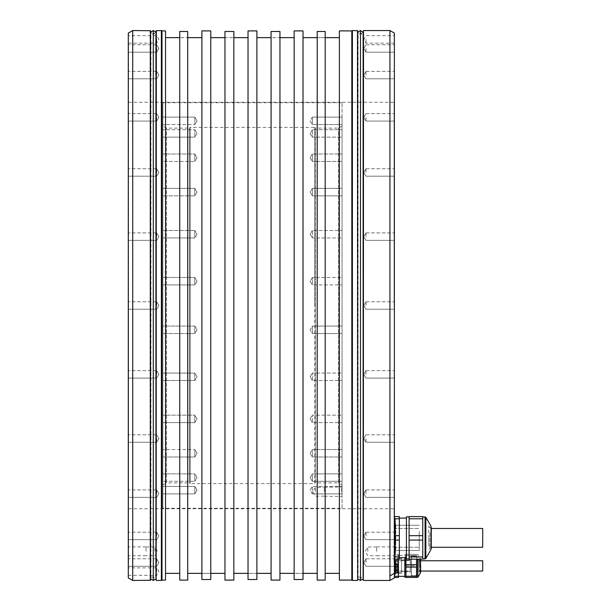 <?xml version="1.0" encoding="UTF-8"?>
<svg xmlns="http://www.w3.org/2000/svg" width="611" height="611" viewBox="0 0 611 611"><rect width="100%" height="100%" fill="white"/><g stroke="black" fill="none" stroke-linecap="round" stroke-linejoin="round"><path stroke-width="0.46" stroke-dasharray="3.06 2.29" d="M406.43 516.86L406.43 558.897L406.43 516.86L406.43 558.897L409.095 558.897L409.095 516.86L409.095 558.897M406.43 520.748L406.43 557.652L406.43 520.748M409.095 556.965L409.095 559.164L409.095 556.965L422.751 556.965L422.751 535.679L409.095 535.679L409.095 559.164L422.751 559.164L422.751 540.071L409.095 540.071L409.095 516.593L409.095 518.785L422.751 518.785L422.751 540.071L422.751 535.679L409.095 535.679L409.095 518.785L422.751 518.785L422.751 535.679L422.751 516.593L409.095 516.593L422.751 516.593L409.095 516.593L409.095 556.965L422.751 556.965L422.751 559.164L409.095 559.164L422.751 559.164L422.751 540.071L409.095 540.071L409.095 556.965L422.751 556.965M422.751 548.388L422.751 516.86L422.751 548.388M431.267 548.594L431.267 527.163L431.267 548.594M429.846 532.777L429.846 548.075L429.846 532.777M428.785 543.737L428.785 526.155L428.785 543.737M428.785 537.879L428.785 547.28L428.785 537.879M431.267 547.28L482.713 547.28L482.713 528.477L482.713 547.28L482.713 528.477L431.267 528.477M399.334 555.009L399.334 518.097L399.334 555.009M394.37 533.838L394.103 559.164L394.103 551.786L394.584 559.164L399.334 559.164L399.334 516.593L394.584 516.593L394.37 520.633M394.584 535.679L394.103 516.593L394.103 523.971L394.103 516.593L394.103 523.971L394.584 518.785L394.103 523.971L394.103 545.256L394.103 530.501L394.584 535.679L399.334 535.679L399.334 518.785L394.584 518.785L399.334 518.785L394.584 518.785L394.584 516.593L399.334 516.593L399.334 535.679L394.584 535.679L394.103 545.256L394.103 530.501L394.584 535.679L399.334 535.679L399.334 540.071L394.584 540.071L394.103 545.256L394.37 541.919M394.103 562.548L394.103 554.376L394.103 557.728L394.324 555.567L398.448 555.567L394.324 555.567L394.103 563.342L394.37 47.398L394.103 562.548M394.37 555.124L394.103 545.256L394.584 540.071L399.334 540.071L394.584 540.071M394.103 305.5L394.103 102.251L394.103 305.5M128.554 305.5L128.554 564.045L128.554 305.5M128.554 46.955L128.554 564.045M128.287 33.109L128.287 577.891M128.287 562.517L128.287 558.79L128.287 562.517M128.287 535.931L128.287 532.204L128.287 535.931M128.287 493.65L128.287 489.923L128.287 493.65M128.287 438.538L128.287 442.265L128.287 438.538M128.287 374.367L128.287 370.64L128.287 374.367M128.287 305.5L128.287 301.773L128.287 305.5M128.287 236.633L128.287 232.906L128.287 236.633M128.287 172.462L128.287 168.735L128.287 172.462M128.287 117.35L128.287 121.077L128.287 117.35M128.287 75.069L128.287 71.342L128.287 75.069M128.287 48.483L128.287 52.21L128.287 48.483M128.287 39.417L128.287 43.144L128.287 39.417M128.287 571.583L128.287 567.856L128.287 571.583M128.287 551.328L128.287 546.891L128.287 551.328M132.724 580.45L132.724 30.55M156.141 580.274L156.141 30.726M161.38 580.45L161.38 30.55M352.41 580.45L352.41 30.55M394.37 577.891L394.37 573.324L389.933 575.929L389.933 30.55M389.933 575.929L389.933 580.45M161.991 580.099L161.991 30.901M233.837 580.099L233.837 31.482L233.837 37.645L224.963 37.645L224.963 573.355L224.963 31.482L233.837 31.482L233.837 37.645L224.963 37.645L224.963 31.482L224.963 580.099M279.953 580.099L279.953 31.482L279.953 573.355L279.953 37.645L271.085 37.645L271.085 573.355L271.085 31.482L279.953 31.482L279.953 37.645L271.085 37.645L271.085 31.482L271.085 580.099M179.733 580.099L179.733 31.482L187.714 31.482L187.714 37.645L179.733 37.645L187.714 37.645L187.714 31.482L187.714 580.099M325.189 580.099L325.189 31.482L325.189 573.355L325.189 37.645L317.208 37.645L317.208 573.355L317.208 31.482L325.189 31.482L325.189 37.645L317.208 37.645L317.208 31.482L317.208 580.099M233.837 573.355L233.837 37.645L233.837 573.355M256.895 30.901L256.895 579.518L256.895 573.355L256.895 579.518L248.028 579.518L248.028 30.901M256.895 573.355L248.028 573.355L256.895 573.355L256.895 37.645L256.895 573.355M351.799 580.099L351.799 30.901M339.38 580.099L339.38 30.901M165.543 580.099L165.543 30.901M294.151 30.901L294.151 579.518L303.018 579.518L303.018 30.901M201.905 30.901L201.905 579.518L210.772 579.518L210.772 30.901M339.38 573.355L339.38 37.645L339.38 573.355M303.018 573.355L303.018 37.645L303.018 573.355L294.151 573.355L294.151 37.645L294.151 579.518L294.151 573.355L303.018 573.355L303.018 579.518L303.018 573.355M165.543 573.355L165.543 37.645L165.543 573.355M179.733 573.355L179.733 31.482L179.733 573.355M187.714 573.355L187.714 37.645L187.714 573.355M201.905 573.355L201.905 37.645L201.905 579.518L201.905 573.355L210.772 573.355L210.772 37.645L210.772 573.355L201.905 573.355M210.772 579.518L210.772 573.355L210.772 579.518M150.466 30.726L150.466 580.274M150.466 33.475L150.466 577.525L150.466 33.475A0.443 0.443 0 0 0 150.909 33.918L150.909 577.082L150.909 33.918L155.698 33.918A0.443 0.443 0 0 0 156.141 33.475L156.141 577.525L156.141 33.475M150.466 577.525A0.443 0.443 0 0 1 150.909 577.082L155.698 577.082A0.443 0.443 0 0 1 156.141 577.525M357.649 30.726L357.649 580.274M357.649 33.475L357.649 577.525L357.649 33.475A0.443 0.443 0 0 0 358.092 33.918L358.092 577.082L358.092 33.918L362.888 33.918A0.443 0.443 0 0 0 363.331 33.475L363.331 577.525L363.331 33.475M357.649 577.525A0.443 0.443 0 0 1 358.092 577.082L362.888 577.082A0.443 0.443 0 0 1 363.331 577.525M363.331 580.274L363.331 30.726M394.37 573.324L394.37 33.109M394.37 535.931L394.37 532.204L394.37 535.931M394.37 493.65L394.37 489.923L394.37 493.65M394.37 438.538L394.37 442.265L394.37 438.538M394.37 374.367L394.37 370.64L394.37 374.367M394.37 305.5L394.37 301.773L394.37 305.5M394.37 236.633L394.37 232.906L394.37 236.633M394.37 172.462L394.37 168.735L394.37 172.462M394.37 117.35L394.37 121.077L394.37 117.35M394.37 75.069L394.37 71.342L394.37 75.069M394.37 48.483L394.37 52.21L394.37 48.483M394.37 39.417L394.37 43.144L394.37 39.417M394.37 562.517L394.37 558.79L394.37 562.517M394.37 551.328L394.37 546.891L394.37 551.328M394.37 573.53L394.37 563.602L394.37 573.53L394.37 568.566L394.37 573.53L395.462 573.53L395.462 563.602A5.316 5.316 0 0 1 398.273 566.084L395.462 566.084L395.462 567.13L395.462 566.084L398.273 566.084L398.273 569.803L398.273 566.084L398.273 567.321L398.273 566.466L398.273 567.13L394.37 567.092L398.448 567.092L398.448 564.717L394.37 564.717L394.37 576.242L394.37 564.717L397.242 564.717M398.448 576.242L398.448 577.433L394.37 577.433L394.37 576.242L398.448 576.242L398.448 567.092M394.37 568.566L394.37 563.602L394.37 568.566M365.989 562.517L365.989 558.79L365.989 562.517M365.989 535.931L365.989 532.204L365.989 535.931M365.989 493.65L365.989 489.923L365.989 493.65M365.989 438.538L365.989 442.265L365.989 438.538M365.989 374.367L365.989 370.64L365.989 374.367M365.989 305.5L365.989 301.773L365.989 305.5M365.989 236.633L365.989 232.906L365.989 236.633M365.989 172.462L365.989 168.735L365.989 172.462M365.989 117.35L365.989 121.077L365.989 117.35M365.989 75.069L365.989 71.342L365.989 75.069M365.989 48.483L365.989 52.21L365.989 48.483M365.989 39.417L365.989 43.144L365.989 39.417M376.636 551.328L376.636 546.891L376.636 551.328M367.761 551.328L367.761 546.982L367.761 551.328M398.448 564.717L398.448 559.164M394.324 554.376L394.324 555.567L394.103 554.376L398.448 554.376L394.324 554.376M398.448 555.567L398.448 554.376L398.448 555.567M398.448 555.445L398.448 576.364L398.448 555.445L405.154 555.445L405.154 565.901L404.833 555.132M404.833 577.258L404.833 576.364M405.903 565.901L405.903 577.433L416.542 577.433L416.542 564.717L405.903 564.717L405.903 565.901L405.903 554.551L405.903 565.901L416.542 565.901L416.542 577.258L416.542 565.901M405.903 557.652L405.903 564.717M416.542 564.717L416.542 559.164M416.542 576.242L405.903 576.242M416.542 555.567L405.903 555.567L416.542 555.567M405.903 554.376L416.542 554.376L405.903 554.376M405.903 567.092L416.542 567.092M420.628 571.4L420.628 560.402L420.628 571.4L419.917 571.4L419.917 565.901L419.917 571.4L419.207 572.415L419.207 559.393L419.207 572.415M419.917 565.901L419.917 560.402L419.917 565.901M419.207 565.901L419.207 571.048L419.207 565.901M482.713 571.048L482.713 560.761M398.273 570.666L398.273 569.803L398.273 571.048L398.273 569.994L398.273 571.048L395.462 570.666L395.462 567.077L395.462 571.048L395.462 567.077L395.462 571.048L398.273 570.666M398.273 567.1L395.462 567.1L398.273 567.077L395.462 567.1L398.273 567.077L395.462 567.1L398.273 567.077L395.462 567.1L395.462 566.466L395.462 567.13L398.273 567.077L398.273 571.048L395.462 571.048L398.273 571.048A5.316 5.316 0 0 1 395.462 573.53M156.676 562.517L156.676 558.79L156.676 562.517M156.676 535.931L156.676 532.204L156.676 535.931M156.676 493.65L156.676 489.923L156.676 493.65M156.676 438.538L156.676 442.265L156.676 438.538M156.676 374.367L156.676 370.64L156.676 374.367M156.676 305.5L156.676 301.773L156.676 305.5M156.676 236.633L156.676 232.906L156.676 236.633M156.676 172.462L156.676 168.735L156.676 172.462M156.676 117.35L156.676 121.077L156.676 117.35M156.676 75.069L156.676 71.342L156.676 75.069M156.676 48.483L156.676 52.21L156.676 48.483M156.676 39.417L156.676 43.144L156.676 39.417M156.676 571.583L156.676 567.856L156.676 571.583M146.029 551.328L146.029 546.891L146.029 551.328M154.896 551.328L154.896 546.982L154.896 551.328M394.584 556.965L394.103 551.786L394.584 556.965L399.334 556.965L399.334 540.071L399.334 556.965L394.584 556.965L399.334 556.965L399.334 559.164L394.103 559.164L394.584 559.164L394.103 559.164L394.584 559.164L394.584 556.965L394.584 559.164L399.334 559.164L399.334 556.965M394.103 516.593L394.584 516.593L394.103 516.593M394.584 518.785L394.584 516.593L399.334 516.593L399.334 518.785M399.334 540.071L399.334 535.679M409.095 540.071L422.751 540.071M422.751 518.785L409.095 518.785M409.095 535.679L422.751 535.679M431.267 548.075L429.846 548.075L428.785 549.595L429.846 548.075L431.267 548.075L431.267 527.675L429.846 527.675L428.785 526.155L429.846 527.675L431.267 527.675M394.37 571.224L394.103 560.761L394.37 571.224L395.348 571.224L395.348 560.585L394.103 560.585L394.103 563.556L394.103 560.585M395.348 560.585L395.348 571.224L395.791 571.667L395.791 560.142L395.348 560.585M410.332 565.901L410.332 571.048L410.332 565.901M396.676 572.553L397.562 573.446L397.562 558.362L396.676 559.256L396.676 572.553L401.465 572.553L401.465 559.256L396.676 559.256L396.676 572.553M395.791 560.142L395.791 571.667M401.465 559.256L401.465 572.553M397.562 558.362L397.562 573.446L401.465 573.446L401.465 558.362L397.562 558.362M395.791 571.224L395.791 560.585L395.791 571.224L410.332 571.224L410.332 560.585L410.332 571.224M395.791 560.585L410.332 560.585M410.332 571.888L410.332 559.92L410.332 571.888L401.465 571.888L401.465 559.92L401.465 571.888M410.332 559.92L401.465 559.92M401.465 558.362L401.465 573.446M401.465 571.934L401.465 559.875L401.465 571.934L410.332 571.934L410.332 559.875L401.465 559.875M410.332 559.875L410.332 571.934M395.08 574.623L395.08 557.186L395.08 574.623A0.886 0.886 180 0 1 394.637 575.394L394.53 556.354L394.53 575.455L394.637 556.415L395.08 557.186A0.886 0.886 0 0 0 394.637 556.415M395.08 573.798L395.08 558.011L395.08 573.798A0.886 0.886 180 0 0 394.37 572.927L394.103 558.828L394.37 572.927L395.08 573.798M395.08 574.332L395.08 557.476L395.08 574.332L394.37 573.103A1.421 1.421 180 0 1 394.53 575.455L394.53 556.354L395.08 557.476L394.103 558.828A1.421 1.421 0 0 0 394.53 556.354M394.103 563.51L394.103 558.897L394.103 563.51M394.103 558.897L394.194 563.518L394.194 558.897A0.886 0.886 0 0 0 395.08 558.011M394.103 563.426L394.103 556.109L394.103 563.426M394.202 556.163A1.421 1.421 0 0 0 394.103 556.132L394.202 563.426L394.202 556.163M394.103 554.811L394.103 518.327L394.103 554.811M394.103 547.548L394.103 518.533L394.103 547.548M395.432 528.897L395.432 555.842L395.432 528.897M395.432 522.054L395.432 556.147L395.432 522.054M394.103 526.201L394.103 551.359L394.103 526.201M394.103 537.879L394.103 547.28L394.103 537.879M395.775 549.549L395.775 524.398L395.775 549.549M395.332 531.356L395.332 550.916L395.332 531.356M395.332 544.172L395.332 525.284L395.332 544.172M419.276 531.578L419.276 550.473L419.276 531.578M419.276 537.879L419.276 547.28L419.276 537.879M394.103 551.634L394.103 522L394.103 551.634M394.103 545.822L394.103 553.765L395.432 555.139L395.432 520.618L395.432 555.139L395.432 520.618L395.432 555.139L394.103 553.765L394.546 553.757L394.546 522L394.546 553.757L394.546 522L394.546 553.757L395.432 554.643L395.432 521.114L395.432 554.643L395.432 521.114L395.432 554.643L394.103 553.757L394.103 522L395.432 520.618L394.103 521.993L395.432 521.114L394.103 522L394.103 545.814M411.402 575.661L411.402 556.147L411.402 575.661L416.931 575.661L416.839 556.018L416.839 575.791L411.287 575.791L411.402 556.209L411.402 575.6M411.402 556.147L416.931 556.147L411.287 556.018L411.287 565.901L411.402 556.209M363.331 32.238L360.49 33.918L357.649 32.238L357.649 578.762L360.49 577.082L360.49 33.918L360.49 577.082L363.331 578.762L363.331 32.238M156.141 32.238L153.3 33.918L150.466 32.238L150.466 578.762L153.3 577.082L153.3 33.918L153.3 577.082L156.141 578.762L156.141 32.238M342.045 230.622L342.045 237.946L342.045 230.622M312.351 230.622L312.351 237.946L312.351 230.5L342.045 230.5L312.351 230.5L312.351 237.946L342.045 237.946L312.351 237.946L312.351 230.622M342.045 508.283L342.045 102.717L342.045 508.283L162.877 508.283L162.877 102.717L162.877 508.283M342.045 491.129L342.045 486.44L342.045 491.129M342.045 479.444L342.045 473.853L342.045 479.444M342.045 455.898L342.045 449.543L342.045 455.898M342.045 422.109L342.045 415.159L342.045 422.109M342.045 380.378L342.045 373.054L342.045 380.378M342.045 333.537L342.045 326.083L342.045 333.537L342.045 326.083L342.045 333.537L312.351 333.537L312.351 326.083L342.045 326.083L312.351 326.083L312.351 333.537L312.351 326.083L310.113 329.81L312.351 333.537L342.045 333.537M342.045 284.787L342.045 277.463L342.045 284.787M342.045 194.749L342.045 188.387L342.045 194.749M342.045 159.593L342.045 154.01L342.045 159.593M342.045 134.382L342.045 129.7L342.045 134.382M342.045 120.841L342.045 117.113L342.045 120.841M342.045 119.871L342.045 124.56L342.045 119.871M342.045 131.556L342.045 137.147L342.045 131.556M342.045 155.102L342.045 161.457L342.045 155.102M342.045 188.891L342.045 195.841L342.045 188.891M342.045 277.463L342.045 284.917L342.045 277.463L312.351 277.463L312.351 284.917L342.045 284.917L312.351 284.917L312.351 277.463L312.351 284.917L312.351 277.463L310.113 281.19L312.351 284.917L310.113 281.19L312.351 277.463L342.045 277.463M342.045 373.55L342.045 380.5L342.045 373.55M342.045 416.251L342.045 422.613L342.045 416.251M342.045 451.407L342.045 456.99L342.045 451.407M342.045 476.618L342.045 481.3L342.045 476.618M342.045 490.159L342.045 493.887L342.045 490.159M342.045 484.935L342.045 126.065L342.045 484.935L338.494 482.889L338.494 128.111L338.494 482.889L315.436 482.889L315.436 128.111L315.436 482.889L314.726 483.599L314.726 305.5L314.726 483.599L190.197 483.599L190.197 127.401L190.197 483.599L189.486 482.889L189.486 305.5L189.486 482.889L166.429 482.889L166.429 128.111L166.429 482.889L162.877 484.935L162.877 126.065L162.877 484.935M342.045 491.756L342.045 496.544L342.045 491.756M341.686 491.756L341.686 487.318L341.686 491.756M324.304 491.756L324.304 487.318L324.304 491.756M315.436 491.756L315.436 487.364L315.436 491.756M312.351 491.129L312.351 486.44L312.351 493.887L312.351 486.44L342.045 486.44L312.351 486.44L312.351 491.129M312.351 479.444L312.351 473.853L312.351 481.3L342.045 481.3L312.351 481.3L312.351 473.853L342.045 473.853L312.351 473.853L312.351 479.444M312.351 455.898L312.351 449.543L312.351 456.99L342.045 456.99L312.351 456.99L312.351 449.543L342.045 449.543L312.351 449.543L312.351 455.898M312.351 422.109L312.351 415.159L312.351 422.613L342.045 422.613L312.351 422.613L312.351 415.159L342.045 415.159L312.351 415.159L312.351 422.109M312.351 380.378L312.351 373.054L312.351 380.5L342.045 380.5L312.351 380.5L312.351 373.054L342.045 373.054L312.351 373.054L312.351 380.378M312.351 194.749L312.351 188.387L312.351 195.841L312.351 188.387L342.045 188.387L312.351 188.387L312.351 195.841L342.045 195.841L312.351 195.841L312.351 194.749M312.351 159.593L312.351 154.01L312.351 161.457L312.351 154.01L342.045 154.01L312.351 154.01L312.351 161.457L342.045 161.457L312.351 161.457L312.351 159.593M312.351 134.382L312.351 129.7L312.351 137.147L312.351 129.7L342.045 129.7L312.351 129.7L312.351 137.147L342.045 137.147L312.351 137.147L312.351 134.382M312.351 120.841L312.351 117.113L312.351 120.841M312.351 119.871L312.351 124.56L342.045 124.56L312.351 124.56L312.351 119.871M312.351 326.213L312.351 333.537L310.113 329.81L312.351 326.213M342.045 126.065L338.494 128.111L315.436 128.111L314.726 127.401L314.726 305.5L314.726 127.401L190.197 127.401L189.486 128.111L189.486 305.5L189.486 128.111L166.429 128.111L162.877 126.065M162.877 475.717L162.877 481.3L162.877 475.717M162.877 450.635L162.877 456.99L162.877 450.635M162.877 415.663L162.877 422.613L162.877 415.663M162.877 373.176L162.877 380.5L162.877 373.176M162.877 326.083L162.877 333.537L162.877 326.083L162.877 333.537L162.877 326.083L194.81 326.083L194.81 333.537L162.877 333.537L194.81 333.537L194.81 326.083L194.81 333.537L197.048 329.81L194.81 326.083L162.877 326.083M162.877 277.593L162.877 284.917L162.877 277.593M162.877 230.996L162.877 237.946L162.877 230.996M162.877 189.479L162.877 195.841L162.877 189.479M162.877 155.874L162.877 161.457L162.877 155.874M162.877 132.457L162.877 137.147L162.877 132.457M162.877 120.841L162.877 117.113L162.877 120.841M162.877 121.803L162.877 117.113L162.877 121.803M162.877 135.283L162.877 129.7L162.877 135.283M162.877 160.365L162.877 154.01L162.877 160.365M162.877 195.337L162.877 188.387L162.877 195.337M162.877 237.824L162.877 230.5L162.877 237.824M162.877 284.917L162.877 277.463L162.877 284.917L194.81 284.917L194.81 277.463L162.877 277.463L194.81 277.463L194.81 284.917L194.81 277.463L194.81 284.917L162.877 284.917M162.877 380.004L162.877 373.054L162.877 380.004M162.877 421.521L162.877 415.159L162.877 421.521M162.877 455.126L162.877 449.543L162.877 455.126M162.877 478.543L162.877 473.853L162.877 478.543M162.877 490.159L162.877 493.887L162.877 490.159M162.877 489.197L162.877 493.887L162.877 489.197M194.81 489.197L194.81 493.887L194.81 486.44L194.81 493.887L194.81 486.44L162.877 486.44L194.81 486.44L194.81 489.197M194.81 475.717L194.81 481.3L194.81 473.853L194.81 481.3L162.877 481.3L194.81 481.3L194.81 473.853L162.877 473.853L194.81 473.853L194.81 475.717M194.81 450.635L194.81 456.99L194.81 449.543L194.81 456.99L162.877 456.99L194.81 456.99L194.81 449.543L162.877 449.543L194.81 449.543L194.81 450.635M194.81 415.663L194.81 422.613L194.81 415.159L194.81 422.613L162.877 422.613L194.81 422.613L194.81 415.159L162.877 415.159L194.81 415.159L194.81 415.663M194.81 373.176L194.81 380.5L194.81 373.054L194.81 380.5L162.877 380.5L194.81 380.5L194.81 373.054L162.877 373.054L194.81 373.176M194.81 230.996L194.81 237.946L194.81 230.5L162.877 230.5L194.81 230.5L194.81 237.946L162.877 237.946L194.81 237.946L194.81 230.996M194.81 189.479L194.81 195.841L194.81 188.387L162.877 188.387L194.81 188.387L194.81 195.841L162.877 195.841L194.81 195.841L194.81 189.479M194.81 155.874L194.81 161.457L194.81 154.01L162.877 154.01L194.81 154.01L194.81 161.457L162.877 161.457L194.81 161.457L194.81 155.874M194.81 132.457L194.81 137.147L194.81 129.7L162.877 129.7L194.81 129.7L194.81 137.147L162.877 137.147L194.81 137.147L194.81 132.457M194.81 120.841L194.81 117.113L194.81 120.841M194.81 121.803L194.81 117.113L194.81 124.56L162.877 124.56L194.81 124.56L194.81 121.803M197.048 281.19L194.81 284.917L197.048 281.19L194.81 277.463L197.048 281.19M194.81 333.407L197.048 329.81L194.81 326.083L194.81 333.407M342.045 102.717L162.877 102.717M425.141 558.897L425.08 516.86L425.08 558.897L425.08 516.86L425.844 517.303L425.844 558.454M431.053 549.434L431.03 526.277M156.317 580.45L156.317 30.55M150.283 30.55L150.283 580.45M357.473 30.55L357.473 580.45M363.507 580.45L363.507 30.55M155.698 577.082L155.698 33.918L155.698 577.082M362.888 577.082L362.888 33.918L362.888 577.082M417.756 559.164L417.756 577.258M418.069 577.082L418.069 559.164M420.505 559.164L420.505 572.851M398.273 567.932L395.462 567.932L398.273 567.932M398.273 569.2L395.462 569.2L398.273 569.2M398.273 570.032L395.462 570.032L398.273 570.032M398.273 566.466L395.462 566.466L398.273 566.466M394.989 554.368L394.989 518.838L394.989 554.368M360.49 580.45L360.49 30.55M153.3 580.45L153.3 30.55M128.554 102.251L394.103 102.251M365.989 558.79L394.37 558.79L365.989 558.79L363.751 562.517L365.989 566.237L394.37 566.237L365.989 566.237L363.751 562.517L365.989 558.79M365.989 532.204L394.37 532.204L365.989 532.204L363.751 535.931L365.989 539.658L394.37 539.658L365.989 539.658L363.751 535.931L365.989 532.204M365.989 489.923L394.37 489.923L365.989 489.923L363.751 493.65L365.989 497.369L394.37 497.369L365.989 497.369L363.751 493.65L365.989 489.923M365.989 434.818L394.37 434.818L365.989 434.818L363.751 438.538L365.989 442.265L394.37 442.265L365.989 442.265L363.751 438.538L365.989 434.818M365.989 370.64L394.37 370.64L365.989 370.64L363.751 374.367L365.989 378.094L394.37 378.094L365.989 378.094L363.751 374.367L365.989 370.64M365.989 301.773L394.37 301.773L365.989 301.773L363.751 305.5L365.989 309.227L394.37 309.227L365.989 309.227L363.751 305.5L365.989 301.773M365.989 232.906L394.37 232.906L365.989 232.906L363.751 236.633L365.989 240.36L394.37 240.36L365.989 240.36L363.751 236.633L365.989 232.906M365.989 168.735L394.37 168.735L365.989 168.735L363.751 172.462L365.989 176.182L394.37 176.182L365.989 176.182L363.751 172.462L365.989 168.735M365.989 113.631L394.37 113.631L365.989 113.631L363.751 117.35L365.989 121.077L394.37 121.077L365.989 121.077L363.751 117.35L365.989 113.631M365.989 71.342L394.37 71.342L365.989 71.342L363.751 75.069L365.989 78.796L394.37 78.796L365.989 78.796L363.751 75.069L365.989 71.342M365.989 44.763L394.37 44.763L365.989 44.763L363.751 48.483L365.989 52.21L394.37 52.21L365.989 52.21L363.751 48.483L365.989 44.763M394.37 43.144L365.989 43.144L363.751 39.417L365.989 35.698L394.37 35.698M376.636 546.891L394.37 546.891M376.636 555.758L394.37 555.758M376.636 546.982L367.761 546.982L365.149 551.328L367.761 555.674L376.636 555.674M416.542 554.551L418.069 554.727L420.628 559.401M420.628 560.402L419.917 560.402L419.207 559.393M419.207 571.048L420.628 571.048M419.207 560.761L420.628 560.761M405.903 554.551L404.833 554.551M395.462 563.602L394.37 563.602M395.462 570.055L398.273 570.055L395.462 570.055M395.462 569.994L398.273 569.994L395.462 569.994M395.462 567.13L398.273 567.13L395.462 567.13M156.676 558.79L128.287 558.79L156.676 558.79L158.913 562.517L156.676 566.237L128.287 566.237L156.676 566.237L158.913 562.517L156.676 558.79M156.676 532.204L128.287 532.204L156.676 532.204L158.913 535.931L156.676 539.658L128.287 539.658L156.676 539.658L158.913 535.931L156.676 532.204M156.676 489.923L128.287 489.923L156.676 489.923L158.913 493.65L156.676 497.369L128.287 497.369L156.676 497.369L158.913 493.65L156.676 489.923M156.676 434.818L128.287 434.818L156.676 434.818L158.913 438.538L156.676 442.265L128.287 442.265L156.676 442.265L158.913 438.538L156.676 434.818M156.676 370.64L128.287 370.64L156.676 370.64L158.913 374.367L156.676 378.094L128.287 378.094L156.676 378.094L158.913 374.367L156.676 370.64M156.676 301.773L128.287 301.773L156.676 301.773L158.913 305.5L156.676 309.227L128.287 309.227L156.676 309.227L158.913 305.5L156.676 301.773M156.676 232.906L128.287 232.906L156.676 232.906L158.913 236.633L156.676 240.36L128.287 240.36L156.676 240.36L158.913 236.633L156.676 232.906M156.676 168.735L128.287 168.735L156.676 168.735L158.913 172.462L156.676 176.182L128.287 176.182L156.676 176.182L158.913 172.462L156.676 168.735M156.676 113.631L128.287 113.631L156.676 113.631L158.913 117.35L156.676 121.077L128.287 121.077L156.676 121.077L158.913 117.35L156.676 113.631M156.676 71.342L128.287 71.342L156.676 71.342L158.913 75.069L156.676 78.796L128.287 78.796L156.676 78.796L158.913 75.069L156.676 71.342M156.676 44.763L128.287 44.763L156.676 44.763L158.913 48.483L156.676 52.21L128.287 52.21L156.676 52.21L158.913 48.483L156.676 44.763M128.287 43.144L156.676 43.144L158.913 39.417L156.676 35.698L128.287 35.698M128.287 575.302L156.676 575.302L158.913 571.583L156.676 567.856L128.287 567.856M146.029 546.891L128.287 546.891M146.029 555.758L128.287 555.758M146.029 546.982L154.896 546.982L157.508 551.328L154.896 555.674L146.029 555.674M128.554 508.749L394.103 508.749M425.844 517.303L425.08 516.86M399.334 557.652L406.43 557.652M394.37 571.048L410.332 571.048M394.103 560.761L410.332 560.761M394.989 556.919L394.103 557.431L395.432 556.147L394.989 556.919M394.103 518.533L395.432 519.908L394.103 518.533M394.103 557.217L395.432 555.842L394.103 557.217M394.989 518.838L395.432 519.61L394.103 518.327L394.989 518.838M394.103 551.359L395.775 551.359L395.332 550.916L395.775 551.359L394.103 551.359M394.103 524.398L395.775 524.398L395.332 524.841L395.775 524.398L394.103 524.398M395.332 550.473L419.276 550.473L395.332 550.473M395.332 525.284L419.276 525.284L395.332 525.284M394.103 547.28L419.276 547.28L394.103 547.28M394.103 528.477L419.276 528.477L394.103 528.477M357.649 32.238L357.649 578.762M150.466 32.238L150.466 578.762M324.304 496.193L342.045 496.544M324.304 487.318L342.045 486.967M324.304 496.147L315.436 496.147L312.794 491.756L315.436 487.364L324.304 487.364M312.351 493.887L342.045 493.887L312.351 493.887L310.113 490.159L312.351 486.44L310.113 490.159L312.351 493.887M310.113 477.581L312.351 473.853L310.113 477.581L312.351 481.3L310.113 477.581M310.113 453.27L312.351 449.543L310.113 453.27L312.351 456.99L310.113 453.27M310.113 418.886L312.351 415.159L310.113 418.886L312.351 422.613L310.113 418.886M310.113 376.781L312.351 373.054L310.113 376.781L312.351 380.5L310.113 376.781M310.113 234.219L312.351 237.946L310.113 234.219L312.351 230.5L310.113 234.219M310.113 192.114L312.351 195.841L310.113 192.114L312.351 188.387L310.113 192.114M310.113 157.73L312.351 161.457L310.113 157.73L312.351 154.01L310.113 157.73M310.113 133.419L312.351 137.147L310.113 133.419L312.351 129.7L310.113 133.419M312.351 117.113L342.045 117.113L312.351 117.113L310.113 120.841L312.351 124.56L310.113 120.841L312.351 117.113M194.81 493.887L162.877 493.887L194.81 493.887L197.048 490.159L194.81 486.44L197.048 490.159L194.81 493.887M197.048 477.581L194.81 473.853L197.048 477.581L194.81 481.3L197.048 477.581M197.048 453.27L194.81 449.543L197.048 453.27L194.81 456.99L197.048 453.27M197.048 418.886L194.81 415.159L197.048 418.886L194.81 422.613L197.048 418.886M197.048 376.781L194.81 373.054L197.048 376.781L194.81 380.5L197.048 376.781M197.048 234.219L194.81 237.946L197.048 234.219L194.81 230.5L197.048 234.219M197.048 192.114L194.81 195.841L197.048 192.114L194.81 188.387L197.048 192.114M197.048 157.73L194.81 161.457L197.048 157.73L194.81 154.01L197.048 157.73M197.048 133.419L194.81 137.147L197.048 133.419L194.81 129.7L197.048 133.419M194.81 117.113L162.877 117.113L194.81 117.113L197.048 120.841L194.81 124.56L197.048 120.841L194.81 117.113"/><path stroke-width="0.92" d="M409.095 558.897L406.43 558.897L406.43 516.86L409.095 516.86L406.43 516.86M409.095 535.679L409.095 516.593L422.751 516.593L422.751 535.679L409.095 535.679L409.095 559.164L422.751 559.164L422.751 540.071L409.095 540.071M409.095 518.785L422.751 518.785M422.751 535.679L422.751 540.071M422.751 556.965L409.095 556.965M431.267 527.675L431.267 548.075M431.267 528.477L482.713 528.477L482.713 547.28L431.267 547.28M394.37 520.633L394.584 516.593L399.334 516.593L399.334 559.164L394.584 559.164L394.37 555.124M394.584 518.785L399.334 518.785M399.334 535.679L394.584 535.679L394.37 533.838M128.287 564.045L128.287 46.955M132.724 580.45L128.287 577.891L128.287 33.109L132.724 30.55L132.724 580.45L150.466 580.274L150.466 30.726L132.724 30.55M156.317 580.45L161.38 580.45L161.38 30.55L156.141 30.726L156.141 580.274L156.317 30.55M357.473 580.45L352.41 580.45L352.41 30.55L357.649 30.726L357.649 580.274L357.473 30.55M363.507 30.55L363.331 580.274L363.507 30.55L389.933 30.55L389.933 575.929L394.37 573.324L394.37 577.891L389.933 580.45L389.933 575.929M363.507 580.45L389.933 580.45M161.991 30.901L165.543 30.901L165.543 580.099L161.991 580.099L161.991 30.901L161.38 30.55M161.991 580.099L161.38 580.45M233.837 31.482L233.837 580.099L224.963 580.099L224.963 31.482L233.837 31.482M279.953 31.482L279.953 580.099L271.085 580.099L271.085 31.482L279.953 31.482M187.714 31.482L187.714 580.099L179.733 580.099L179.733 31.482L187.714 31.482M325.189 31.482L325.189 580.099L317.208 580.099L317.208 31.482L325.189 31.482M351.799 580.099L339.38 580.099L339.38 30.901L351.799 30.901L351.799 580.099L352.41 580.45M303.018 30.901L294.151 30.901L294.151 579.518L303.018 579.518L303.018 30.901M256.895 30.901L248.028 30.901L248.028 579.518L256.895 579.518L256.895 30.901M210.772 30.901L201.905 30.901L201.905 579.518L210.772 579.518L210.772 30.901M248.028 37.645L233.837 37.645M248.028 573.355L233.837 573.355M339.38 573.355L325.189 573.355M339.38 37.645L325.189 37.645M317.208 37.645L303.018 37.645M317.208 573.355L303.018 573.355M294.151 37.645L279.953 37.645M294.151 573.355L279.953 573.355M271.085 37.645L256.895 37.645M271.085 573.355L256.895 573.355M352.41 30.55L351.799 30.901M179.733 573.355L165.543 573.355M179.733 37.645L165.543 37.645M201.905 37.645L187.714 37.645M201.905 573.355L187.714 573.355M224.963 37.645L210.772 37.645M224.963 573.355L210.772 573.355M389.933 30.55L394.37 33.109L394.37 573.324M394.37 576.242L394.37 577.433L398.448 577.433L398.448 576.242L394.37 576.242M397.242 564.717L398.448 564.717L398.273 567.092M398.448 567.092L398.448 576.242M398.448 559.164L398.448 564.717M404.833 576.364L398.448 576.364M405.903 577.258L404.833 577.258L404.833 557.652L404.833 576.677M416.542 559.164L416.542 577.433L405.903 577.433L405.903 557.652M405.903 576.242L416.542 576.242M416.542 567.092L405.903 567.092M405.903 564.717L416.542 564.717M420.628 565.901L420.628 572.408L420.628 565.901M420.628 560.761L482.713 560.761L482.713 571.048L420.628 571.048M394.37 573.53L395.462 573.53L395.462 563.602L394.37 563.602M395.462 573.53A5.316 5.316 0 0 0 398.273 571.048L398.273 566.084A5.316 5.316 0 0 0 395.462 563.602M394.103 559.164L394.584 559.164M394.37 541.919L394.584 540.071L399.334 540.071M399.334 556.965L394.584 556.965M394.584 540.071L394.584 535.679M394.584 516.593L394.103 516.593M360.49 30.55L363.331 32.238L363.331 578.762L360.49 580.45L360.49 30.55L357.649 32.238M357.649 578.762L360.49 580.45M153.3 30.55L156.141 32.238L156.141 578.762L153.3 580.45L153.3 30.55L150.466 32.238M150.466 578.762L153.3 580.45M425.08 516.86L425.08 558.897L422.751 558.897L425.844 558.454L425.844 517.303L422.751 516.86L425.844 517.303L425.08 516.86L425.844 517.303L431.03 526.277L431.03 549.48L425.844 558.454L425.08 558.897M150.283 580.45L150.283 30.55M418.069 559.164L417.756 577.258L417.756 559.164M418.069 577.082L420.505 572.851L420.505 559.164M431.03 549.48L425.844 558.454M431.03 526.277L425.844 517.303M399.334 557.652L406.43 557.652M399.334 518.097L406.43 518.097L399.334 518.097M417.756 577.258L416.542 577.258M420.505 572.851L420.628 572.408M420.505 558.958L420.628 559.401"/></g></svg>

